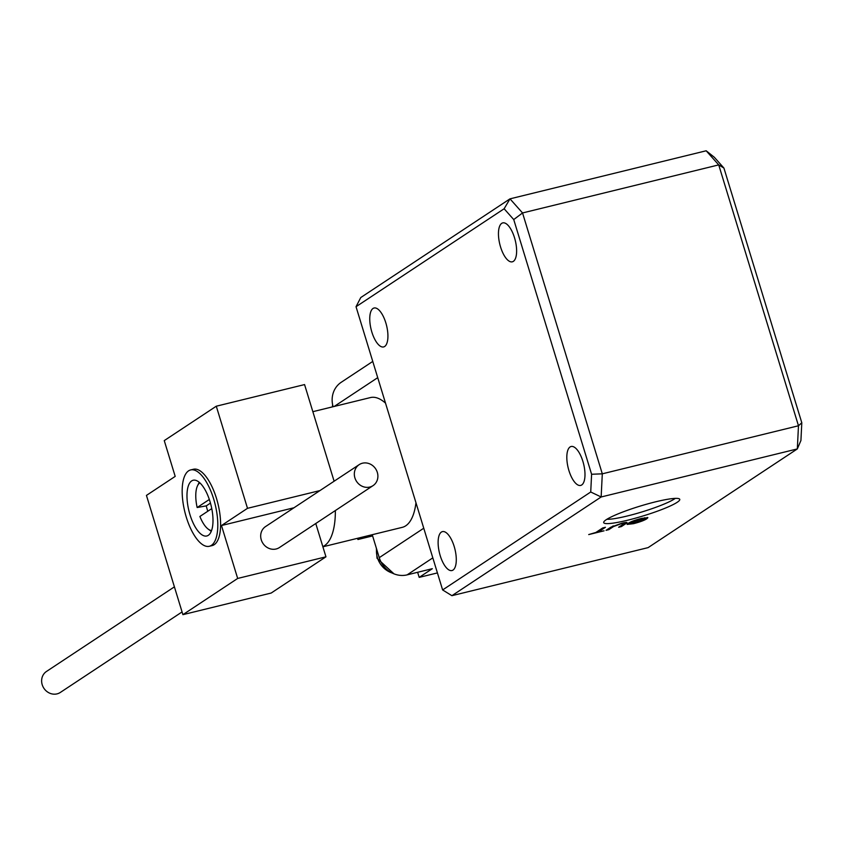 <?xml version="1.0" encoding="UTF-8"?>
<svg xmlns="http://www.w3.org/2000/svg" width="844" height="844" viewBox="0 0 844 844"><rect width="100%" height="100%" fill="white"/><g stroke="black" fill="none" stroke-linecap="round" stroke-linejoin="round"><path stroke-width="1.27" d="M210.451 503.108L206.274 505.872A28.685 11.394 -103.8 0 0 207.772 511.264M206.274 505.872L197.158 507.529L209.323 499.479M322.883 546.796L402.25 527.352A66.813 26.533 -103.8 0 0 405.732 525.812A66.813 26.533 -103.8 0 0 415.965 502.75M677.183 502.296A39.773 5.138 163 0 0 679.631 499.11A39.773 5.138 163 0 0 647.031 504.079A39.773 5.138 163 0 0 606.277 519.672A39.773 5.138 163 0 0 603.671 522.331A39.773 5.138 163 0 0 634.414 518.459A39.773 5.138 163 0 0 677.183 502.296M606.868 519.292A38.117 4.927 163 0 0 640.944 512.245A38.117 4.927 163 0 0 674.556 498.878A38.117 4.927 163 0 0 675.284 498.382M513.352 261.366A20.045 7.965 -103.8 0 0 514.914 239.095A20.045 7.965 -103.8 0 0 502.771 222.89A20.045 7.965 -103.8 0 0 501.726 223.343A20.045 7.965 -103.8 0 0 500.165 245.615A20.045 7.965 -103.8 0 0 512.308 261.819A20.045 7.965 -103.8 0 0 513.352 261.366M581.716 484.962A20.045 7.965 -103.8 0 0 583.278 462.691A20.045 7.965 -103.8 0 0 571.135 446.497A20.045 7.965 -103.8 0 0 570.09 446.951A20.045 7.965 -103.8 0 0 568.529 469.222A20.045 7.965 -103.8 0 0 580.672 485.427A20.045 7.965 -103.8 0 0 581.716 484.962M384.653 346.483A20.045 7.965 -103.8 0 0 386.214 324.212A20.045 7.965 -103.8 0 0 374.071 308.007A20.045 7.965 -103.8 0 0 373.027 308.461A20.045 7.965 -103.8 0 0 371.466 330.732A20.045 7.965 -103.8 0 0 383.609 346.937A20.045 7.965 -103.8 0 0 384.653 346.483M453.017 570.08A20.045 7.965 -103.8 0 0 454.578 547.819A20.045 7.965 -103.8 0 0 442.435 531.614A20.045 7.965 -103.8 0 0 441.391 532.068A20.045 7.965 -103.8 0 0 439.829 554.339A20.045 7.965 -103.8 0 0 451.973 570.544A20.045 7.965 -103.8 0 0 453.017 570.08M211.559 530.538A24.761 9.833 -103.8 0 1 208.173 529.093A24.761 9.833 -103.8 0 1 199.891 516.465L211.76 508.615M437.424 572.918L419.194 577.38L432.328 568.687L407.114 574.869A23.579 21.427 -123.5 0 1 379.251 557.662L372.236 534.706M333.106 406.713A23.579 21.427 -123.5 0 1 341.229 382.279L372.763 361.422M361.042 537.449L357.909 539.516L357.539 538.303M385.518 403.137A66.813 26.533 -103.8 0 0 370.463 397.566L312.85 411.682M451.909 595.685L648.097 547.629L797.327 448.924L798.477 425.766L718.719 164.886L706.175 150.781L714.33 157.269L723.93 168.072L801.8 422.77L800.924 440.505L797.327 448.924L601.15 496.979L451.909 595.685L442.625 589.945L590.726 491.999L591.602 474.265L513.732 219.567L504.132 208.763L356.031 306.71L442.625 589.945M356.031 306.71L360.768 297.542L509.998 198.846L706.175 150.781M623.347 524.135C624.75 523.238 623.811 523.185 620.53 523.955L613.535 526.54L608.83 529.652L606.066 530.327L610.761 527.226L621.828 523.238C626.67 522.088 628.094 522.162 626.1 523.47L621.406 526.572L618.641 527.247L623.347 524.135L623.758 522.752M627.008 522.563L621.184 525.823L621.406 526.572M641.482 518.416L647.875 517.678L646.821 518.765C644.299 520.41 639.857 522.046 633.517 523.681L627.145 524.419L628.21 523.322C630.721 521.687 635.142 520.052 641.482 518.416M602.669 527.964L605.433 527.289L598.649 531.773L604.051 530.823L588.711 534.579L595.885 532.458L602.669 527.964M504.132 208.763L509.998 198.846L522.541 212.952L602.299 473.822L798.477 425.766L801.8 422.77M591.602 474.265L602.299 473.822L601.15 496.979L590.726 491.999M513.732 219.567L522.541 212.952L718.719 164.886L723.93 168.072M647.359 517.446L646.821 518.765M646.599 518.026L644.288 519.282M630.13 523.639L627.44 523.913M630.521 522.056L630.088 523.565L634.403 523.101L644.943 518.543L640.596 519.007L630.088 523.565M644.943 518.543L644.658 517.72M630.763 521.951L630.974 522.647M621.184 525.823L620.562 525.97M613.335 525.886L613.535 526.54M612.818 526.118L608.608 528.903L608.83 529.652M608.608 528.903L607.986 529.051M603.281 527.817L598.428 531.034L598.649 531.773M598.533 531.372L596.93 531.762M417.632 572.295L419.194 577.38M357.909 539.516L372.605 535.919M199.88 482.873A24.761 9.833 -103.8 0 0 197.549 485.733A24.761 9.833 -103.8 0 0 197.158 507.529M188.592 470.846A39.299 15.603 -103.8 0 0 185.522 514.513A39.299 15.603 -103.8 0 0 209.333 546.279A39.299 15.603 -103.8 0 0 211.38 545.382A39.299 15.603 -103.8 0 0 214.45 501.716A39.299 15.603 -103.8 0 0 190.638 469.939A39.299 15.603 -103.8 0 0 188.592 470.846M209.333 546.279L212.139 545.593A39.299 15.603 -103.8 0 0 214.186 544.696A39.299 15.603 -103.8 0 0 217.246 501.03A39.299 15.603 -103.8 0 0 193.434 469.253L190.638 469.939M182.072 611.932L60.346 692.439A12.576 11.426 -123.5 0 1 42.2 684.695A12.576 11.426 -123.5 0 1 46.473 671.465L174.402 586.854M359.175 464.643L265.533 526.582A12.576 11.426 56.5 0 0 261.26 539.812A12.576 11.426 56.5 0 0 279.406 547.556L373.048 485.627A12.576 11.426 -123.5 0 1 354.902 477.883A12.576 11.426 -123.5 0 1 359.175 464.643A12.576 11.426 -123.5 0 1 377.321 472.387A12.576 11.426 -123.5 0 1 373.048 485.627M208.299 535.318A28.685 11.394 -103.8 0 0 210.546 503.435A28.685 11.394 -103.8 0 0 193.16 480.247A28.685 11.394 -103.8 0 0 191.672 480.911A28.685 11.394 -103.8 0 0 189.425 512.783A28.685 11.394 -103.8 0 0 206.812 535.982A28.685 11.394 -103.8 0 0 208.299 535.318M221.487 525.527L247.503 508.32L216.286 406.207L164.253 440.61L175.193 476.396L146.445 495.407L182.905 614.664L237.67 578.446L221.487 525.527L293.976 507.761M182.905 614.664L271.188 593.037L325.953 556.818L315.772 523.512M237.67 578.446L325.953 556.818M334.108 481.217L304.568 384.579L216.286 406.207M247.503 508.32L319.992 490.564M392.122 573.013A21.617 19.644 -123.5 0 1 377.447 557.747A21.617 19.644 -123.5 0 1 376.582 548.906M332.747 406.808A21.617 19.644 -123.5 0 1 332.842 405.69M335.363 510.546A66.813 26.533 76.2 0 1 324.455 545.72A66.813 26.533 76.2 0 1 322.83 546.617M379.251 557.662L423.762 528.217M334.203 406.449L377.722 377.658M407.114 574.869L432.824 557.863M376.35 548.157L377.025 558.243L393.958 573.836M208.173 529.093L211.243 531.372M332.367 406.892L332.642 404.814M197.549 485.733L199.216 482.283"/></g></svg>
